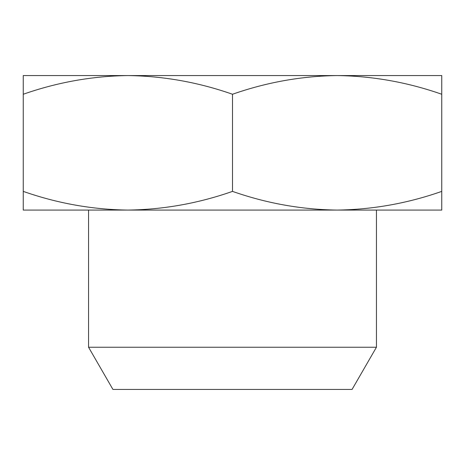 <?xml version="1.0" encoding="UTF-8"?>
<svg xmlns="http://www.w3.org/2000/svg" width="465" height="465" viewBox="0 0 465 465"><rect width="100%" height="100%" fill="white"/><g stroke="black" fill="none" stroke-linecap="round" stroke-linejoin="round"><path stroke-width="0.7" d="M376.435 347.239L352.069 389.438L112.931 389.438L88.565 347.239L376.435 347.239L376.435 210.081L23.25 210.081L23.25 191.388C57.358 203.35 92.233 209.581 127.875 210.081C163.517 209.581 198.392 203.35 232.5 191.388C266.608 203.35 301.483 209.581 337.125 210.081C372.767 209.581 407.642 203.35 441.75 191.388L441.75 210.081L337.125 210.081M88.565 347.239L88.565 210.081L127.875 210.081M23.25 75.562L441.75 75.562L441.75 94.25C407.642 82.293 372.767 76.062 337.125 75.562C301.483 76.062 266.608 82.293 232.5 94.25C198.392 82.293 163.517 76.062 127.875 75.562C92.233 76.062 57.358 82.293 23.25 94.25L23.25 75.562M23.25 191.388L23.25 94.25M441.75 94.25L441.75 191.388M232.5 94.25L232.5 191.388"/></g></svg>
